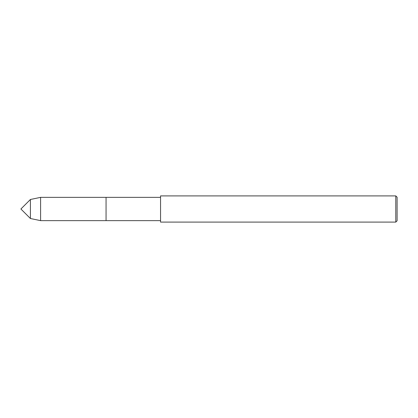 <?xml version="1.0" encoding="UTF-8"?>
<svg xmlns="http://www.w3.org/2000/svg" width="418" height="418" viewBox="0 0 418 418"><rect width="100%" height="100%" fill="white"/><g stroke="black" fill="none" stroke-linecap="round" stroke-linejoin="round"><path stroke-width="0.63" d="M30.415 218.515L30.415 199.485L20.9 209L30.415 218.515L30.415 199.485L40.598 197.364L40.598 220.636L30.415 218.515M395.789 222.094L397.1 220.782L397.1 197.218L395.789 195.906L160.559 195.906L160.559 222.094L395.789 222.094L395.789 195.906M40.598 197.364L106.062 197.364L106.062 220.636L106.062 197.364L160.559 197.364M40.598 220.636L160.559 220.636"/></g></svg>
